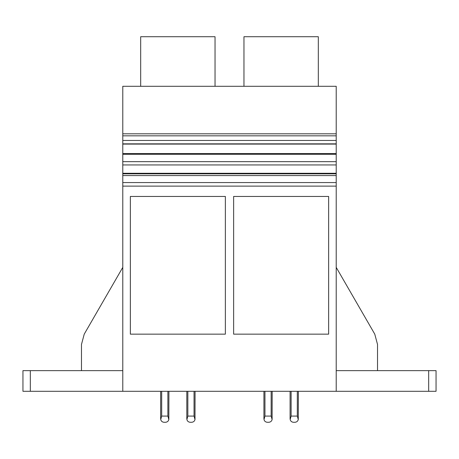 <?xml version="1.0" encoding="UTF-8"?>
<svg xmlns="http://www.w3.org/2000/svg" width="459" height="459" viewBox="0 0 459 459"><rect width="100%" height="100%" fill="white"/><g stroke="black" fill="none" stroke-linecap="round" stroke-linejoin="round"><path stroke-width="0.69" d="M122.782 164.947L122.782 86.292L336.217 86.292L336.217 173.284L122.782 173.284L122.782 164.947L336.217 164.947M122.782 370.642L122.782 182.573L336.217 182.573L336.217 391.298L122.782 391.298L122.782 370.642L22.95 370.642L22.95 391.298L122.782 391.298M122.782 173.284L122.782 182.573M122.782 133.804L336.217 133.804M140.683 86.292L140.683 36.72L215.042 36.72L215.042 86.292M84.238 334.123L122.782 267.368L84.238 334.123L81.472 344.451L81.472 370.642M122.782 186.124L336.217 186.124M233.631 334.152L233.631 196.452L328.644 196.452L328.644 334.152L233.631 334.152M130.356 334.152L130.356 196.452L225.369 196.452L225.369 334.152L130.356 334.152M122.782 175.567L336.217 175.567L336.217 182.573M122.782 173.818L336.217 173.818L336.217 175.567M122.782 173.313L336.217 173.313L336.217 173.818M122.782 161.66L336.217 161.66M122.782 154.27L336.217 154.27M122.782 153.593L336.217 153.593M122.782 144.092L336.217 144.092M122.782 143.851L336.217 143.851M122.782 140.454L336.217 140.454M122.782 135.824L336.217 135.824M428.672 370.642L428.672 391.298L436.05 391.298L436.05 370.642L336.217 370.642M428.672 391.298L336.217 391.298M374.762 334.123L336.217 267.368L374.762 334.123L377.527 344.451L377.527 370.642M243.958 86.292L243.958 36.72L318.316 36.72L318.316 86.292M195.075 391.298L195 419.56L194.042 416.084L187.846 416.084L186.888 419.56C187.352 421.236 188.477 422.142 190.256 422.28L191.632 422.28C193.411 422.142 194.536 421.236 195 419.56L195.075 391.298M186.813 391.298L186.813 418.837L186.813 391.298M168.912 391.298L168.837 419.56L167.879 416.084L161.683 416.084L160.725 419.56C161.189 421.236 162.314 422.142 164.093 422.28L165.469 422.28C167.248 422.142 168.373 421.236 168.837 419.56L168.912 391.298M160.65 391.298L160.65 418.837L160.65 391.298M187.846 391.298L187.846 416.084M194.042 391.298L194.042 416.084M161.683 391.298L161.683 416.084M167.879 391.298L167.879 416.084M164.093 422.28L165.469 422.28M190.256 422.28L191.632 422.28M298.35 391.298L298.275 419.56L297.317 416.084L291.121 416.084L290.163 419.56C290.627 421.236 291.752 422.142 293.531 422.28L294.907 422.28C296.686 422.142 297.811 421.236 298.275 419.56L298.35 391.298M290.088 391.298L290.088 418.837L290.088 391.298M272.187 391.298L272.112 419.56L271.154 416.084L264.958 416.084L264 419.56C264.464 421.236 265.589 422.142 267.368 422.28L268.744 422.28C270.523 422.142 271.648 421.236 272.112 419.56L272.187 391.298M263.925 391.298L263.925 418.837L263.925 391.298M291.121 391.298L291.121 416.084M297.317 391.298L297.317 416.084M264.958 391.298L264.958 416.084M271.154 391.298L271.154 416.084M267.368 422.28L268.744 422.28M293.531 422.28L294.907 422.28M30.328 391.298L30.328 370.642"/></g></svg>
